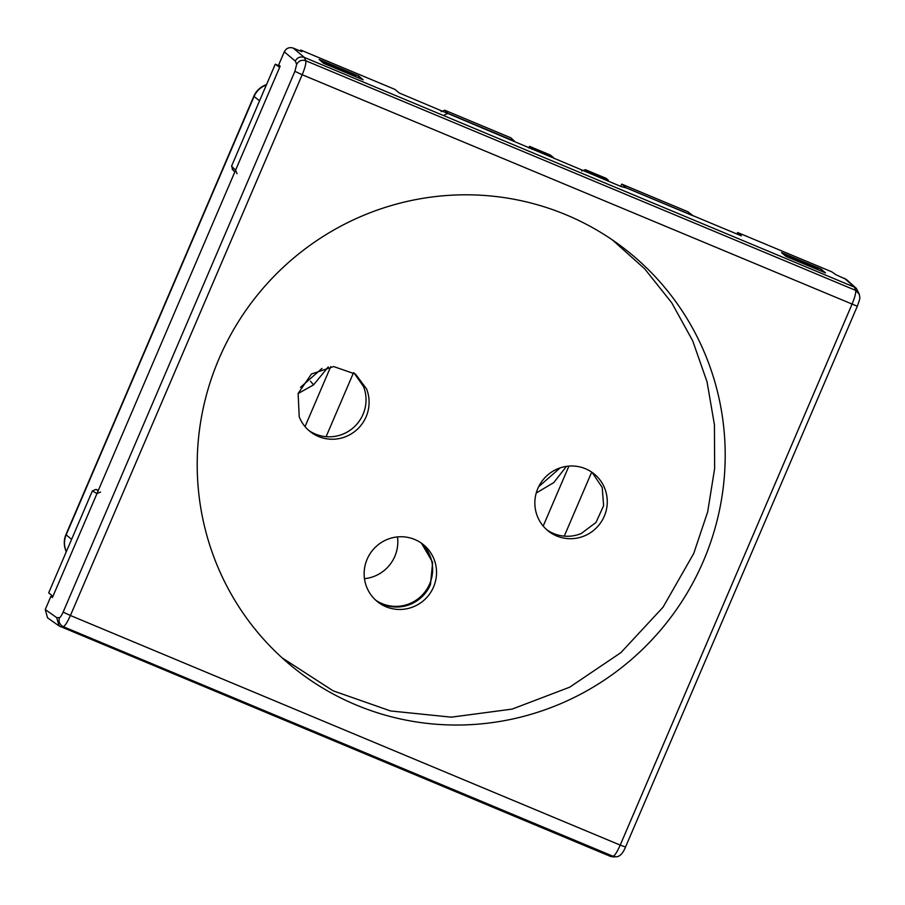 <?xml version="1.0" encoding="UTF-8"?>
<svg xmlns="http://www.w3.org/2000/svg" width="905" height="905" viewBox="0 0 905 905"><rect width="100%" height="100%" fill="white"/><g stroke="black" fill="none" stroke-linecap="round" stroke-linejoin="round"><path stroke-width="1.36" d="M568.894 466.109L543.192 526.065M536.224 493.044L553.803 482.569L566.406 466.392M626.158 187.844L693.14 215.843M608.07 181.102L608.398 180.344L587.843 171.758L585.727 171.769M531.857 149.268L532.185 148.511L552.74 157.097L554.199 158.601M514.368 141.123L448.077 113.385L444.479 114.878M237.008 173.749L235.583 170.163L279.668 67.321L275.256 64.21L280.12 66.246M98.34 490.386L95.975 489.401L92.378 490.895L48.678 592.854L52.897 596.406L96.982 493.553L100.568 492.071M421.051 542.921A36.607 35.951 -51.7 0 1 429.671 583.895A36.607 35.951 -51.7 0 1 375.745 600.207M232.97 169.755L231.556 166.169L275.256 64.21M324.68 63.757A20.725 3.778 -67.3 0 0 324.194 62.75L323.176 61.947L322.859 62.683M323.176 61.947L354.511 75.036L324.194 62.75M356.016 76.846A20.725 3.778 -67.3 0 0 355.529 75.839M441.142 111.688L444.728 110.206L510.861 137.82L514.391 141.078M528.633 147.922L529.549 146.361L532.185 148.511M529.549 146.361L550.387 155.06L553.464 157.538M587.843 171.758L585.478 169.71L581.655 171.011M585.478 169.71L606.327 178.421L608.398 180.344M620.728 186.385L621.712 184.111L626.192 187.765M621.712 184.111L687.845 211.725L692.845 215.605M787.056 256.85A20.725 3.778 -67.3 0 0 786.569 255.844L785.551 255.04L785.235 255.776M785.551 255.04L817.905 268.932L786.569 255.844M818.392 269.939A20.725 3.778 -67.3 0 0 817.905 268.932M364.477 578.668A36.607 35.951 128.3 0 0 394.829 556.349A36.607 35.951 128.3 0 0 397.487 536.914M330.732 366.649L305.042 426.606M328.244 366.932L313.56 384.874L298.084 393.585M560.127 467.896L538.622 486.766M321.976 368.437L300.494 387.306M366.57 388.946A36.607 35.951 -51.7 0 1 354.364 431.787A36.607 35.951 -51.7 0 1 310.2 431.617A36.607 35.951 -51.7 0 1 299.227 416.854L298.118 393.471L311.444 374.003L333.685 366.548L355.608 374.184L366.57 388.946M354.059 373.03L363.505 386.514A36.607 35.951 -51.7 0 1 352.079 428.744A36.607 35.951 -51.7 0 1 308.696 430.361M282.077 657.822L333.119 690.82L390.575 710.957L451.335 717.167L512.14 709.101L569.698 687.189L620.898 652.629L662.98 607.278L693.694 553.566L707.676 511.857L714.645 468.541L714.43 424.784L707.031 381.797L692.664 340.744L671.702 302.745L644.722 268.853L612.481 239.995M557.752 468.779A36.607 35.951 -51.7 0 1 593.771 473.632A36.607 35.951 -51.7 0 1 584.358 535.93A36.607 35.951 -51.7 0 1 548.351 531.065A36.607 35.951 -51.7 0 1 557.752 468.779M367.125 559.233A36.607 35.951 -51.7 0 1 423.054 544.391A36.607 35.951 -51.7 0 1 433.563 586.972A36.607 35.951 -51.7 0 1 377.634 601.825A36.607 35.951 -51.7 0 1 367.125 559.233M421.459 543.204L432.635 562.299L430.486 584.54A36.607 35.951 -51.7 0 1 376.129 600.558M592.153 472.433L602.221 487.49L603.612 505.703L595.999 522.445L581.282 533.498A36.607 35.951 128.3 0 1 546.846 529.81M218.999 358.765A266.952 262.133 128.3 0 0 286.478 661.736A266.952 262.133 128.3 0 0 703.411 561.066A266.952 262.133 128.3 0 0 617.289 243.366A266.952 262.133 128.3 0 0 218.999 358.765M296.67 64.312L294.906 71.314L63.135 612.085L70.42 615.502L620.208 845.1L851.978 304.329C854.874 297.326 856.085 292.666 855.632 290.369L305.754 60.737C301.784 59.526 298.763 60.714 296.67 64.312L295.268 61.076C297.236 57.479 300.256 56.246 304.318 57.411L854.411 287.134L856.277 288.31L859.275 294.114M846.367 279.487L835.869 274.713L831.842 271.862L737.598 232.506L741.387 235.877L626.701 187.98L621.464 186.69L399.196 92.977L394.976 89.425L300.731 50.058L301.908 51.721L293.277 48.112C289.306 46.902 286.308 48.135 284.283 51.834L278.661 64.956L280.143 66.201L52.422 597.515L50.872 596.429L52.581 597.142M45.25 609.551L56.721 617.651L59.074 625.943L47.524 617.81L45.25 609.551L50.872 596.429M59.074 625.943L610.434 856.379L613.092 856.277L63.203 626.645C59.56 624.676 58.327 621.678 59.504 617.64C60.397 617.368 61.608 615.513 63.135 612.085M319.16 59.481L323.583 63.305L363.143 79.821L358.731 76.009L319.16 59.481M781.535 252.574L785.959 256.398L825.518 272.914L821.107 269.102L781.535 252.574M60.341 626.645L63.203 626.645C64.956 626.079 67.355 622.369 70.42 615.502L302.191 74.742L857.307 306.241L625.536 847.012L620.208 845.1C617.153 851.967 614.778 855.7 613.092 856.277L615.886 856.786L613.251 856.888L610.434 856.379M737.598 232.506L736.953 234.022M300.302 51.053L300.731 50.058M358.731 76.009L357.984 77.672M821.107 269.102L820.36 270.765M564.256 536.145L591.7 472.116M96.982 493.553L92.378 490.895M98.204 490.691L95.975 489.401M235.583 170.163L231.556 166.169M448.077 113.385L444.728 110.206M552.74 157.097L550.387 155.06M692.495 215.458L687.845 211.725M326.094 436.696L353.538 372.668M266.409 84.844A371.107 364.41 128.3 0 0 264.656 85.636A20.725 1.81 -114.5 0 0 264.283 85.511A20.725 20.725 0 0 0 253.841 96.202L65.963 534.55A20.725 1.041 23.2 0 0 66.178 534.844L254.056 96.496L259.565 100.806M66.699 550.783L65.669 549.912C63.938 544.855 64.108 539.832 66.178 534.844L71.586 539.391M66.257 551.824L65.477 549.652A20.725 3.337 160.4 0 0 65.669 549.912A371.107 364.41 128.3 0 0 66.314 551.711M253.841 96.202A20.725 1.041 23.2 0 0 254.056 96.496C256.251 91.552 259.78 87.932 264.656 85.636L265.708 86.461M313.56 384.874A79.052 3.428 51.4 0 1 310.506 381.243M293.277 48.112L304.318 57.411L305.754 60.737C306.263 63.067 305.076 67.728 302.191 74.742L294.906 71.314M857.307 306.241L857.307 306.241C860.847 296.546 859.784 298.446 859.264 294.114L855.632 290.369L854.411 287.134L844.501 278.31M56.721 617.651L59.504 617.64M284.283 51.834L295.268 61.076M615.886 856.786L615.898 856.786C619.62 856.854 622.832 853.596 625.536 847.012M234.848 171.893L232.121 169.19M264.283 85.511L266.556 84.482M65.963 534.55A20.725 20.725 0 0 0 65.477 549.652M846.379 279.487L856.277 288.31"/></g></svg>
